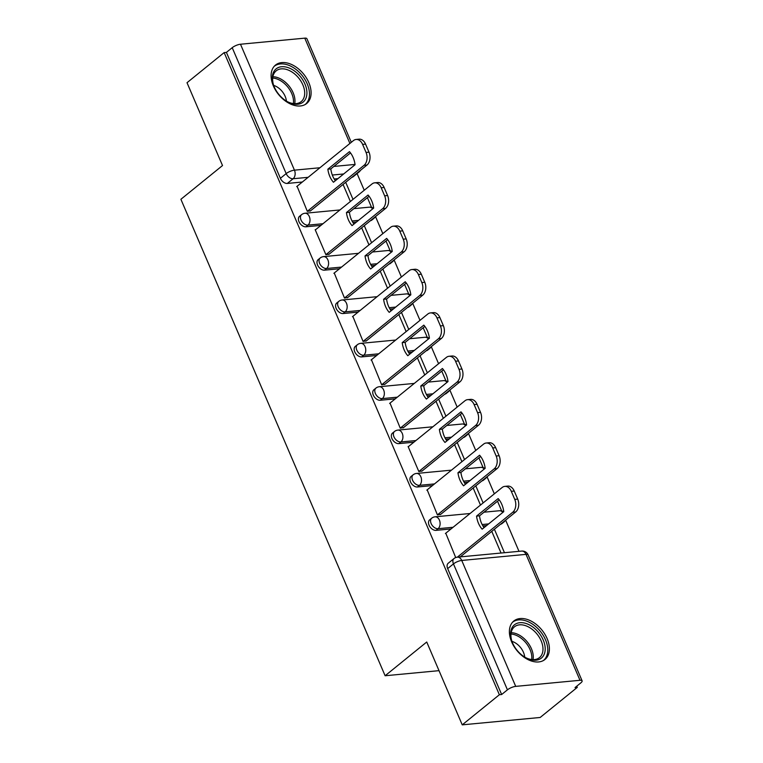 <?xml version="1.0" encoding="UTF-8"?>
<svg xmlns="http://www.w3.org/2000/svg" width="763" height="763" viewBox="0 0 763 763"><rect width="100%" height="100%" fill="white"/><g stroke="black" fill="none" stroke-linecap="round" stroke-linejoin="round"><path stroke-width="1.14" d="M429.636 519.87A6.342 4.139 51 0 0 429.083 525.23A6.342 4.139 51 0 0 436.016 530.361L438.067 528.692A6.342 4.139 -129 0 1 431.143 523.571A6.342 4.139 -129 0 1 431.686 518.211L429.636 519.87M411.047 476.503A6.342 4.139 51 0 0 410.504 481.863A6.342 4.139 51 0 0 417.428 486.994L419.478 485.335A6.342 4.139 -129 0 1 412.554 480.204A6.342 4.139 -129 0 1 413.098 474.844L411.047 476.503M392.459 433.146A6.342 4.139 51 0 0 391.915 438.496A6.342 4.139 51 0 0 398.839 443.627L400.89 441.968A6.342 4.139 -129 0 1 393.966 436.837A6.342 4.139 -129 0 1 394.519 431.476L392.459 433.146M373.88 389.779A6.342 4.139 51 0 0 373.326 395.139A6.342 4.139 51 0 0 380.251 400.26L382.311 398.601A6.342 4.139 -129 0 1 375.377 393.47A6.342 4.139 -129 0 1 375.93 388.109L373.88 389.779M355.291 346.412A6.342 4.139 51 0 0 354.738 351.772A6.342 4.139 51 0 0 361.672 356.903L363.722 355.234A6.342 4.139 -129 0 1 356.798 350.103A6.342 4.139 -129 0 1 357.342 344.742L355.291 346.412M336.702 303.045A6.342 4.139 51 0 0 336.159 308.405A6.342 4.139 51 0 0 343.083 313.536L345.134 311.867A6.342 4.139 -129 0 1 338.209 306.736A6.342 4.139 -129 0 1 338.753 301.385L336.702 303.045M318.114 259.678A6.342 4.139 51 0 0 317.57 265.038A6.342 4.139 51 0 0 324.494 270.169L326.545 268.5A6.342 4.139 -129 0 1 319.621 263.369A6.342 4.139 -129 0 1 320.164 258.018L318.114 259.678M299.525 216.311A6.342 4.139 51 0 0 298.982 221.671A6.342 4.139 51 0 0 305.906 226.802L307.956 225.133A6.342 4.139 -129 0 1 301.032 220.011A6.342 4.139 -129 0 1 301.585 214.651L299.525 216.311M308.815 82.604A24.74 16.157 51 0 0 275.51 65.055A24.74 16.157 51 0 0 273.373 85.952A24.74 16.157 51 0 0 306.678 103.501A24.74 16.157 51 0 0 308.815 82.604M547.109 638.574A24.74 16.157 51 0 0 513.804 621.025A24.74 16.157 51 0 0 511.668 641.921A24.74 16.157 51 0 0 544.973 659.47A24.74 16.157 51 0 0 547.109 638.574M462.235 724.85L426.736 642.007L385.115 675.751L180.898 199.286L222.519 165.542L187.011 82.709L224.15 52.59L499.374 694.74L462.235 724.85L540.156 717.478L577.295 687.368L576.78 686.156M518.993 551.334L505.621 520.128M501.682 510.943L497.514 501.224M494.338 493.823L487.032 476.761M483.093 467.576L478.935 457.857M475.759 450.456L468.444 433.403M464.505 424.209L460.347 414.5M457.171 407.089L449.855 390.036M445.926 380.851L441.758 371.133M438.582 363.722L431.276 346.669M427.337 337.484L423.169 327.766M419.993 320.355L412.688 303.302M408.749 294.117L404.581 284.399M401.405 276.988L394.099 259.935M390.16 250.75L386.002 241.032M382.826 233.631L375.51 216.568M371.571 207.383L367.413 197.665M364.237 190.264L357.094 173.592M577.295 687.368L575.025 687.577L580.815 682.895A6.342 1.917 156.8 0 0 582.102 680.825A6.342 1.917 156.8 0 0 579.994 680.291L515.712 686.376A6.342 1.917 156.8 0 0 507.433 689.838L453.46 563.905A6.342 4.139 -129 0 1 454.004 558.545L448.224 563.237A6.342 4.139 -129 0 0 447.671 568.597L453.46 563.905A6.342 1.917 156.8 0 1 461.739 560.452L515.712 686.376M499.374 694.74L501.644 694.521L507.433 689.838M337.895 178.647L334.223 179M302.329 182.014L287.317 183.435L293.106 178.742A6.342 4.139 -129 0 1 286.182 173.611L232.21 47.688A6.342 1.917 -23.2 0 1 240.488 44.235L304.771 38.15A6.342 1.917 -23.2 0 1 306.879 38.675L351.295 142.319M232.21 47.688L226.42 52.38L224.15 52.59M297.084 186.277L307.317 211.341L310.617 210.76M315.672 229.634L315.176 229.682L325.906 254.699L329.196 254.117M334.251 273.001L344.494 298.066L347.785 297.484M352.84 316.368L363.074 341.433L366.374 340.851M371.428 359.735L381.662 384.8L384.962 384.218M390.017 403.102L400.251 428.167L403.551 427.585M408.606 446.469L408.11 446.517L418.839 471.534L422.13 470.952M427.185 489.836L437.418 514.901L440.718 514.319M445.773 533.194L455.711 557.562M486.594 525.573L482.912 525.926M451.028 528.94L436.016 530.361M468.005 482.206L464.324 482.559M432.44 485.573L417.428 486.994M449.417 438.849L445.745 439.192M413.851 442.206L398.839 443.627M430.828 395.482L427.156 395.825M395.263 398.849L380.251 400.26M412.249 352.115L408.567 352.458M376.684 355.482L361.672 356.903M393.66 308.748L389.979 309.091M358.095 312.115L343.083 313.536M375.072 265.381L371.39 265.734M339.506 268.748L324.494 270.169M356.483 222.014L352.811 222.367M320.918 225.381L305.906 226.802M439.011 670.658L385.115 675.751M504.457 552.708L494.395 529.236M483.113 502.922L475.807 485.869M464.524 459.555L457.218 442.502M445.945 416.188L438.63 399.135M427.356 372.83L420.041 355.768M408.768 329.463L401.462 312.401M390.179 286.096L382.873 269.043M371.6 242.729L364.285 225.676M353.011 199.362L345.696 182.309M343.064 184.446L350.379 201.499M500.538 524.248A6.342 4.139 51 0 0 501.92 523.647L503.971 521.987A6.342 4.139 -129 0 1 502.588 522.588M481.949 480.881A6.342 4.139 51 0 0 483.332 480.28L485.382 478.62A6.342 4.139 -129 0 1 484.009 479.221M463.37 437.514A6.342 4.139 51 0 0 464.743 436.913L466.794 435.253A6.342 4.139 -129 0 1 465.42 435.854M444.781 394.156A6.342 4.139 51 0 0 446.155 393.546L448.215 391.886A6.342 4.139 -129 0 1 446.832 392.487M426.193 350.789A6.342 4.139 51 0 0 427.576 350.188L429.626 348.519A6.342 4.139 -129 0 1 428.243 349.12M407.604 307.422A6.342 4.139 51 0 0 408.987 306.821L411.038 305.152A6.342 4.139 -129 0 1 409.655 305.753M389.016 264.055A6.342 4.139 51 0 0 390.398 263.454L392.449 261.785A6.342 4.139 -129 0 1 391.076 262.386M370.436 220.688A6.342 4.139 51 0 0 371.81 220.087L373.86 218.428A6.342 4.139 -129 0 1 372.487 219.029M501.644 694.521L447.671 568.597M357.628 172.629A6.342 4.139 -129 0 0 359.011 172.028L353.221 176.72A6.342 4.139 -129 0 1 351.848 177.321M226.42 52.38L280.393 178.304A6.342 4.139 51 0 0 287.317 183.435M361.652 227.803L368.968 244.866M380.241 271.17L387.547 288.233M398.83 314.537L406.135 331.59M417.418 357.904L424.724 374.957M435.997 401.271L443.313 418.324M454.586 444.638L461.901 461.691M473.174 488.005L480.48 505.058M491.763 531.363L501.043 553.032M335.367 180.707A19.828 13.772 84.6 0 1 330.808 168.909L350.513 152.934M307.308 211.322L364.027 165.333A9.518 6.609 -95.4 0 0 366.059 152.447L362.597 144.388A9.518 6.609 -95.4 0 0 356.102 139.457L359.058 139.171A9.518 6.609 84.6 0 1 365.553 144.112L369.006 152.171A9.518 6.609 84.6 0 1 366.984 165.046L310.236 211.065M327.861 169.186A19.828 13.772 84.6 0 0 333.46 182.252L355.072 164.722A19.828 13.772 84.6 0 0 349.473 151.656L327.861 169.186L330.808 168.909M356.102 139.457A9.518 6.609 -95.4 0 0 353.431 140.592L296.702 186.582M353.956 224.064A19.828 13.772 84.6 0 1 349.397 212.276L369.101 196.291M325.896 254.689L382.616 208.7A9.518 6.609 -95.4 0 0 384.638 195.814L381.185 187.755A9.518 6.609 -95.4 0 0 374.69 182.824L377.647 182.538A9.518 6.609 84.6 0 1 384.142 187.479L387.594 195.538A9.518 6.609 84.6 0 1 385.573 208.413L328.824 254.432M346.45 212.553A19.828 13.772 84.6 0 0 352.048 225.619L373.66 208.089A19.828 13.772 84.6 0 0 368.062 195.023L346.45 212.553L349.397 212.276M374.69 182.824A9.518 6.609 -95.4 0 0 372.01 183.959L315.291 229.949M372.544 267.431A19.828 13.772 84.6 0 1 367.985 255.634L387.69 239.658M344.485 298.047L401.204 252.057A9.518 6.609 -95.4 0 0 403.226 239.181L399.774 231.122A9.518 6.609 -95.4 0 0 393.279 226.182L396.235 225.905A9.518 6.609 84.6 0 1 402.73 230.846L406.183 238.905A9.518 6.609 84.6 0 1 404.161 251.78L347.413 297.789M365.029 255.92A19.828 13.772 84.6 0 0 370.627 268.986L392.249 251.456A19.828 13.772 84.6 0 0 386.65 238.39L365.029 255.92L367.985 255.634M393.279 226.182A9.518 6.609 -95.4 0 0 390.599 227.317L333.879 273.307M290.302 68.517A21.412 13.982 -129 0 1 306.907 93.611A21.412 13.982 -129 0 1 288.9 102.461A21.412 13.982 -129 0 1 287.069 101.508A21.412 13.982 -129 0 1 273.412 84.655A21.412 13.982 -129 0 1 290.302 68.517M286.688 101.288A19.828 12.942 51 0 0 288.023 101.965A19.828 12.942 51 0 0 301.156 101.651A19.828 12.942 51 0 0 303.273 85.895A19.828 12.942 51 0 0 289.32 70.53A19.828 12.942 51 0 0 276.187 70.845A19.828 12.942 51 0 0 273.545 85.075M286.411 101.117A14.116 9.223 51 0 0 275.51 86.105A14.116 9.223 51 0 0 273.659 85.38M305.162 104.531A24.588 16.052 51 0 0 307.68 84.989A24.588 16.052 51 0 0 290.407 65.999A24.588 16.052 51 0 0 274.194 66.333M528.597 624.487A21.412 13.982 -129 0 1 545.192 649.58A21.412 13.982 -129 0 1 527.195 658.431A21.412 13.982 -129 0 1 525.364 657.477A21.412 13.982 -129 0 1 511.696 640.624A21.412 13.982 -129 0 1 528.597 624.487M524.982 657.258A19.828 12.942 51 0 0 526.308 657.935A19.828 12.942 51 0 0 539.451 657.62A19.828 12.942 51 0 0 541.558 641.864A19.828 12.942 51 0 0 527.615 626.499A19.828 12.942 51 0 0 514.472 626.814A19.828 12.942 51 0 0 511.839 641.044M524.706 657.086A14.116 9.223 51 0 0 513.795 642.074A14.116 9.223 51 0 0 511.944 641.349M543.447 660.5A24.588 16.052 51 0 0 545.974 640.958A24.588 16.052 51 0 0 528.702 621.969A24.588 16.052 51 0 0 512.478 622.303M391.133 310.799A19.828 13.772 84.6 0 1 386.574 299.001L406.278 283.025M363.074 341.414L419.793 295.424A9.518 6.609 -95.4 0 0 421.815 282.548L418.362 274.489A9.518 6.609 -95.4 0 0 411.867 269.549L414.814 269.272A9.518 6.609 84.6 0 1 421.31 274.203L424.772 282.272A9.518 6.609 84.6 0 1 422.74 295.147L365.992 341.156M383.617 299.287A19.828 13.772 84.6 0 0 389.216 312.353L410.837 294.823A19.828 13.772 84.6 0 0 405.229 281.757L383.617 299.287L386.574 299.001M411.867 269.549A9.518 6.609 -95.4 0 0 409.187 270.684L352.468 316.674M409.712 354.166A19.828 13.772 84.6 0 1 405.163 342.368L424.867 326.392M381.653 384.781L438.372 338.791A9.518 6.609 -95.4 0 0 440.404 325.915L436.941 317.856A9.518 6.609 -95.4 0 0 430.446 312.916L433.403 312.639A9.518 6.609 84.6 0 1 439.898 317.57L443.351 325.639A9.518 6.609 84.6 0 1 441.329 338.514L384.581 384.523M402.206 342.644A19.828 13.772 84.6 0 0 407.804 355.711L429.416 338.19A19.828 13.772 84.6 0 0 423.818 325.124L402.206 342.644L405.163 342.368M430.446 312.916A9.518 6.609 -95.4 0 0 427.776 314.051L371.047 360.041M428.301 397.533A19.828 13.772 84.6 0 1 423.742 385.735L443.446 369.759M400.241 428.148L456.961 382.158A9.518 6.609 -95.4 0 0 458.983 369.282L455.53 361.214A9.518 6.609 -95.4 0 0 449.035 356.283L451.992 356.006A9.518 6.609 84.6 0 1 458.487 360.937L461.939 368.996A9.518 6.609 84.6 0 1 459.917 381.881L403.169 427.89M420.794 386.011A19.828 13.772 84.6 0 0 426.393 399.078L448.005 381.557A19.828 13.772 84.6 0 0 442.406 368.491L420.794 386.011L423.742 385.735M449.035 356.283A9.518 6.609 -95.4 0 0 446.355 357.418L389.635 403.408M446.889 440.9A19.828 13.772 84.6 0 1 442.33 429.102L462.035 413.126M418.83 471.515L475.549 425.525A9.518 6.609 -95.4 0 0 477.571 412.649L474.119 404.581A9.518 6.609 -95.4 0 0 467.624 399.65L470.58 399.373A9.518 6.609 84.6 0 1 477.075 404.304L480.528 412.363A9.518 6.609 84.6 0 1 478.506 425.249L421.758 471.257M439.374 429.378A19.828 13.772 84.6 0 0 444.982 442.445L466.594 424.924A19.828 13.772 84.6 0 0 460.995 411.858L439.374 429.378L442.33 429.102M467.624 399.65A9.518 6.609 -95.4 0 0 464.944 400.785L408.224 446.775M465.478 484.267A19.828 13.772 84.6 0 1 460.919 472.469L480.623 456.493M437.418 514.882L494.138 468.892A9.518 6.609 -95.4 0 0 496.16 456.007L492.707 447.948A9.518 6.609 -95.4 0 0 486.212 443.017L489.159 442.731A9.518 6.609 84.6 0 1 495.654 447.671L499.116 455.73A9.518 6.609 84.6 0 1 497.085 468.606L440.346 514.624M457.962 472.745A19.828 13.772 84.6 0 0 463.561 485.812L485.182 468.282A19.828 13.772 84.6 0 0 479.584 455.215L457.962 472.745L460.919 472.469M486.212 443.017A9.518 6.609 -95.4 0 0 483.532 444.152L426.813 490.142M484.057 527.624A19.828 13.772 84.6 0 1 479.507 515.836L499.212 499.851M457.333 557.171L512.726 512.259A9.518 6.609 -95.4 0 0 514.748 499.374L511.296 491.315A9.518 6.609 -95.4 0 0 504.801 486.384L507.748 486.098A9.518 6.609 84.6 0 1 514.243 491.038L517.705 499.097A9.518 6.609 84.6 0 1 515.674 511.973L460.28 556.885M476.551 516.112A19.828 13.772 84.6 0 0 482.149 529.179L503.771 511.649A19.828 13.772 84.6 0 0 498.163 498.582L476.551 516.112L479.507 515.836M504.801 486.384A9.518 6.609 -95.4 0 0 502.121 487.519L445.401 533.509M579.994 680.291L526.022 554.367L461.739 560.452A6.342 4.406 -95.4 0 0 457.409 557.162A6.342 6.342 0 0 0 454.004 558.545M343.684 173.964L332.315 175.032M308.118 177.321L293.106 178.742A6.342 4.406 84.6 0 0 294.451 170.159L319.926 167.746M333.87 166.429L355.033 164.427M349.902 143.444L304.771 38.15M240.488 44.235L294.451 170.159A6.342 1.917 156.8 0 0 286.182 173.611L280.393 178.304M488.644 523.914L482.14 524.524M453.079 527.281L438.067 528.692A6.342 4.406 -95.4 0 0 439.412 520.108A6.342 4.406 84.6 0 0 435.082 516.818A6.342 6.342 0 0 0 431.686 518.211M470.056 480.547L463.551 481.157M434.49 483.914L419.478 485.335A6.342 4.406 -95.4 0 0 420.833 476.741A6.342 4.406 84.6 0 0 416.503 473.451A6.342 6.342 0 0 0 413.098 474.844M451.467 437.18L444.963 437.8M415.902 440.547L400.89 441.968A6.342 4.406 -95.4 0 0 402.244 433.384A6.342 4.406 84.6 0 0 397.914 430.094A6.342 6.342 0 0 0 394.519 431.476M432.888 393.813L426.374 394.433M397.323 397.18L382.311 398.601A6.342 4.406 -95.4 0 0 383.655 390.017A6.342 4.406 84.6 0 0 379.325 386.727A6.342 6.342 0 0 0 375.93 388.109M414.299 350.446L407.795 351.066M378.734 353.813L363.722 355.234A6.342 4.406 -95.4 0 0 365.067 346.65A6.342 4.406 84.6 0 0 360.737 343.36A6.342 6.342 0 0 0 357.342 344.742M395.711 307.079L389.206 307.699M360.146 310.446L345.134 311.867A6.342 4.406 -95.4 0 0 346.488 303.283A6.342 4.406 84.6 0 0 342.158 299.993A6.342 6.342 0 0 0 338.753 301.385M377.122 263.721L370.618 264.332M341.557 267.079L326.545 268.5A6.342 4.406 -95.4 0 0 327.899 259.916A6.342 4.406 84.6 0 0 323.569 256.626A6.342 6.342 0 0 0 320.164 258.018M358.534 220.354L352.029 220.965M322.968 223.721L307.956 225.133A6.342 4.406 -95.4 0 0 309.311 216.549A6.342 4.406 84.6 0 0 304.981 213.258A6.342 6.342 0 0 0 301.585 214.651M372.678 208.89A6.342 4.406 -95.4 0 0 369.273 207.183A6.342 6.342 0 0 1 373.45 208.261M391.266 252.257A6.342 4.406 -95.4 0 0 387.862 250.541A6.342 6.342 0 0 1 392.039 251.628M409.845 295.624A6.342 4.406 -95.4 0 0 406.441 293.908A6.342 6.342 0 0 1 410.628 294.995M428.434 338.991A6.342 4.406 -95.4 0 0 425.029 337.275A6.342 6.342 0 0 1 429.216 338.352M447.023 382.349A6.342 4.406 -95.4 0 0 443.618 380.642A6.342 6.342 0 0 1 447.795 381.719M465.611 425.716A6.342 4.406 -95.4 0 0 462.206 424.009A6.342 6.342 0 0 1 466.384 425.086M484.19 469.083A6.342 4.406 -95.4 0 0 480.795 467.376A6.342 6.342 0 0 1 484.972 468.453M502.779 512.45A6.342 4.406 -95.4 0 0 499.374 510.743A6.342 6.342 0 0 1 503.561 511.82M521.692 551.077A6.342 4.406 -95.4 0 1 526.022 554.367A6.342 1.917 -23.2 0 1 528.13 554.892A6.342 6.342 0 0 0 521.692 551.077L457.409 557.162M364.027 165.333L366.984 165.046M366.059 152.447L369.006 152.171M362.597 144.388L365.553 144.112M382.616 208.7L385.573 208.413M384.638 195.814L387.594 195.538M381.185 187.755L384.142 187.479M401.204 252.057L404.161 251.78M403.226 239.181L406.183 238.905M399.774 231.122L402.73 230.846M272.877 76.71A19.828 12.942 -129 0 1 279.601 78.408A19.828 12.942 -129 0 1 294.737 103.673M293.383 103.568A19.18 12.523 51 0 0 278.657 79.676A19.18 12.523 51 0 0 272.696 78.045M511.172 632.68A19.828 12.942 -129 0 1 517.886 634.377A19.828 12.942 -129 0 1 533.032 659.642M531.677 659.537A19.18 12.523 51 0 0 516.942 635.646A19.18 12.523 51 0 0 510.981 634.015M419.793 295.424L422.74 295.147M421.815 282.548L424.772 282.272M418.362 274.489L421.31 274.203M438.372 338.791L441.329 338.514M440.404 325.915L443.351 325.639M436.941 317.856L439.898 317.57M456.961 382.158L459.917 381.881M458.983 369.282L461.939 368.996M455.53 361.214L458.487 360.937M475.549 425.525L478.506 425.249M477.571 412.649L480.528 412.363M474.119 404.581L477.075 404.304M494.138 468.892L497.085 468.606M496.16 456.007L499.116 455.73M492.707 447.948L495.654 447.671M512.726 512.259L515.674 511.973M514.748 499.374L517.705 499.097M511.296 491.315L514.243 491.038M373.86 218.428A6.342 6.342 0 0 0 375.339 216.711M304.981 213.258L339.945 209.949M353.889 208.633L369.273 207.183M392.449 261.785A6.342 6.342 0 0 0 393.927 260.078M323.569 256.626L358.534 253.316M372.468 252L387.862 250.541M411.038 305.152A6.342 6.342 0 0 0 412.506 303.445M342.158 299.993L377.122 296.683M391.057 295.367L406.441 293.908M429.626 348.519A6.342 6.342 0 0 0 431.095 346.812M360.737 343.36L395.711 340.05M409.645 338.734L425.029 337.275M448.215 391.886A6.342 6.342 0 0 0 449.684 390.179M379.325 386.727L414.29 383.417M428.234 382.101L443.618 380.642M466.794 435.253A6.342 6.342 0 0 0 468.272 433.546M397.914 430.094L432.879 426.784M446.822 425.458L462.206 424.009M485.382 478.62A6.342 6.342 0 0 0 486.861 476.904M416.503 473.451L451.467 470.151M465.401 468.825L480.795 467.376M503.971 521.987A6.342 6.342 0 0 0 505.44 520.271M435.082 516.818L470.056 513.509M483.99 512.192L499.374 510.743M582.102 680.825L528.13 554.892M359.011 172.028A6.342 6.342 0 0 0 360.479 170.321"/></g></svg>

